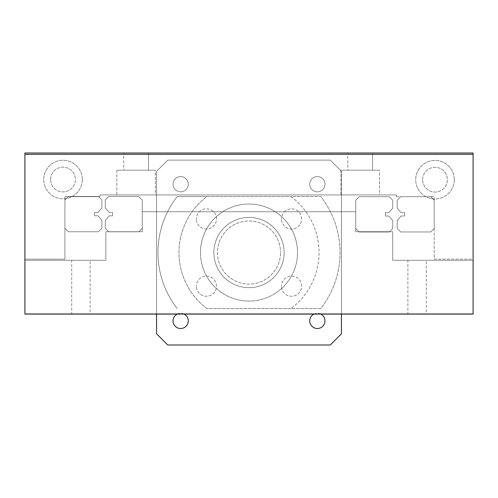 <?xml version="1.0" encoding="UTF-8"?>
<svg xmlns="http://www.w3.org/2000/svg" width="498" height="498" viewBox="0 0 498 498"><rect width="100%" height="100%" fill="white"/><g stroke="black" fill="none" stroke-linecap="round" stroke-linejoin="round"><path stroke-width="0.37" stroke-dasharray="2.49 1.87" d="M123.728 170.179L148.491 170.179L123.728 170.179L123.728 153.011L148.491 153.011L148.491 170.179L123.728 170.179L148.491 170.179L148.491 153.011L123.728 153.011L148.491 153.011L123.728 153.011L123.728 170.179M155.382 194.942L116.837 194.942L116.837 170.179L155.382 170.179L155.382 194.942L116.837 194.942L116.837 170.179L155.382 170.179L155.382 194.942L116.837 194.942L155.382 194.942M347.828 170.179L372.591 170.179L347.828 170.179L347.828 153.011L372.591 153.011L372.591 170.179L347.828 170.179L372.591 170.179L372.591 153.011L347.828 153.011L372.591 153.011L347.828 153.011L347.828 170.179M379.482 194.942L340.937 194.942L340.937 170.179L379.482 170.179L379.482 194.942L340.937 194.942L340.937 170.179L379.482 170.179L379.482 194.942L340.937 194.942L379.482 194.942M155.382 170.179L116.837 170.179L155.382 170.179M379.482 170.179L340.937 170.179L379.482 170.179M396.346 196.666L396.346 194.942L99.974 194.942L99.974 196.666L64.914 196.666L64.914 259.141L24.9 259.141L24.9 154.318L24.9 314.082L473.1 314.082L473.1 154.318L473.1 259.141L434.175 259.141L434.175 196.666L396.346 196.666L396.346 194.942L99.974 194.942L99.974 196.666L64.914 196.666L64.914 259.141L24.9 259.141L24.9 153.011L473.1 153.011L473.1 259.141L434.175 259.141L434.175 196.666L396.346 196.666M90.113 313.796L71.737 313.796L71.737 260.292L90.113 260.292L90.113 313.796L71.737 313.796L71.737 260.292L90.113 260.292L90.113 313.796L71.737 313.796L71.737 260.292L90.113 260.292L90.113 313.796L71.737 313.796M426.263 313.796L407.887 313.796L407.887 260.292L426.263 260.292L426.263 313.796L407.887 313.796L407.887 260.292L426.263 260.292L426.263 313.796L407.887 313.796L407.887 260.292L426.263 260.292L426.263 313.796L407.887 313.796M90.113 260.292L71.737 260.292M426.263 260.292L407.887 260.292M473.1 260.292L473.1 313.796L24.9 313.796L24.9 260.292L105.856 260.292L105.856 231.719L142.272 231.719L142.272 211.75L355.728 211.75L355.728 231.719L392.704 231.719L392.704 260.292L473.1 260.292L473.1 313.796L24.9 313.796L24.9 260.292L105.856 260.292L105.856 231.719L142.272 231.719L142.272 211.75L355.728 211.75L355.728 231.719L392.704 231.719L392.704 260.292L473.1 260.292M64.914 199.966L68.413 196.467L98.386 196.467L101.891 199.966L101.891 207.952L97.969 212.434L94.608 212.434L94.608 215.796L97.969 215.796L101.891 220.278L101.891 228.258L98.386 231.763L68.413 231.763L64.914 228.258L64.914 199.966L64.914 228.258L68.413 231.763L98.386 231.763L101.891 228.258L101.891 220.278L97.969 215.796L94.608 215.796L94.608 212.434L97.969 212.434L101.891 207.952L101.891 199.966L98.386 196.467L68.413 196.467L64.914 199.966M142.272 228.302L138.768 231.807L108.794 231.807L105.296 228.302L105.296 220.321L109.218 215.839L112.579 215.839L112.579 212.478L109.218 212.478L105.296 207.996L105.296 200.009L108.794 196.511L138.768 196.511L142.272 200.009L142.272 228.302L138.768 231.807L108.794 231.807L105.296 228.302L105.296 220.321L109.218 215.839L112.579 215.839L112.579 212.478L109.218 212.478L105.296 207.996L105.296 200.009L108.794 196.511L138.768 196.511L142.272 200.009L142.272 228.302M355.728 200.208L359.226 196.704L389.199 196.704L392.704 200.208L392.704 208.189L388.782 212.671L385.421 212.671L385.421 216.032L388.782 216.032L392.704 220.514L392.704 228.501L389.199 232L359.226 232L355.728 228.501L355.728 200.208L355.728 228.501L359.226 232L389.199 232L392.704 228.501L392.704 220.514L388.782 216.032L385.421 216.032L385.421 212.671L388.782 212.671L392.704 208.189L392.704 200.208L389.199 196.704L359.226 196.704L355.728 200.208M434.175 228.458L430.677 231.962L400.703 231.962L397.199 228.458L397.199 220.477L401.12 215.995L404.482 215.995L404.482 212.634L401.12 212.634L397.199 208.152L397.199 200.165L400.703 196.666L430.677 196.666L434.175 200.165L434.175 228.458L430.677 231.962L400.703 231.962L397.199 228.458L397.199 220.477L401.12 215.995L404.482 215.995L404.482 212.634L401.12 212.634L397.199 208.152L397.199 200.165L400.703 196.666L430.677 196.666L434.175 200.165L434.175 228.458M50.615 179.523A12.382 12.382 0 0 1 62.997 167.141A12.382 12.382 0 0 1 75.379 179.523A12.382 12.382 0 0 1 62.997 191.904A12.382 12.382 0 0 1 50.615 179.523A12.382 12.382 0 0 1 62.997 167.141A12.382 12.382 0 0 1 75.379 179.523A12.382 12.382 0 0 1 62.997 191.904A12.382 12.382 0 0 1 50.615 179.523M82.27 179.523A19.273 19.273 0 0 0 62.997 160.25A19.273 19.273 0 0 0 43.724 179.523A19.273 19.273 0 0 1 62.997 160.25A19.273 19.273 0 0 1 82.27 179.523A19.273 19.273 0 0 1 62.997 198.795A19.273 19.273 0 0 1 43.724 179.523A19.273 19.273 0 0 0 62.997 198.795A19.273 19.273 0 0 0 82.27 179.523M422.621 179.685A12.382 12.382 0 0 1 435.003 167.303A12.382 12.382 0 0 1 447.385 179.685A12.382 12.382 0 0 1 435.003 192.066A12.382 12.382 0 0 1 422.621 179.685A12.382 12.382 0 0 1 435.003 167.303A12.382 12.382 0 0 1 447.385 179.685A12.382 12.382 0 0 1 435.003 192.066A12.382 12.382 0 0 1 422.621 179.685M454.276 179.685A19.273 19.273 0 0 0 435.003 160.412A19.273 19.273 0 0 0 415.73 179.685A19.273 19.273 0 0 1 435.003 160.412A19.273 19.273 0 0 1 454.276 179.685A19.273 19.273 0 0 1 435.003 198.957A19.273 19.273 0 0 1 415.73 179.685A19.273 19.273 0 0 0 435.003 198.957A19.273 19.273 0 0 0 454.276 179.685M24.9 154.318L24.9 314.082L473.1 314.082L473.1 154.318L24.9 154.318L24.9 314.082L473.1 314.082L473.1 154.318L24.9 154.318L473.1 154.318M216.506 218.933A10.085 10.085 0 0 0 206.421 208.849A10.085 10.085 0 0 0 196.337 218.933A10.085 10.085 0 0 1 206.421 208.849A10.085 10.085 0 0 1 216.506 218.933A10.085 10.085 0 0 1 206.421 229.018A10.085 10.085 0 0 1 196.337 218.933A10.085 10.085 0 0 0 206.421 229.018A10.085 10.085 0 0 0 216.506 218.933M301.664 286.163A10.085 10.085 0 0 0 291.579 276.079A10.085 10.085 0 0 0 281.495 286.163A10.085 10.085 0 0 1 291.579 276.079A10.085 10.085 0 0 1 301.664 286.163A10.085 10.085 0 0 1 291.579 296.248A10.085 10.085 0 0 1 281.495 286.163A10.085 10.085 0 0 0 291.579 296.248A10.085 10.085 0 0 0 301.664 286.163M301.664 218.933A10.085 10.085 0 0 0 291.579 208.849A10.085 10.085 0 0 0 281.495 218.933A10.085 10.085 0 0 1 291.579 208.849A10.085 10.085 0 0 1 301.664 218.933A10.085 10.085 0 0 1 291.579 229.018A10.085 10.085 0 0 1 281.495 218.933A10.085 10.085 0 0 0 291.579 229.018A10.085 10.085 0 0 0 301.664 218.933M216.506 286.163A10.085 10.085 0 0 0 206.421 276.079A10.085 10.085 0 0 0 196.337 286.163A10.085 10.085 0 0 1 206.421 276.079A10.085 10.085 0 0 1 216.506 286.163A10.085 10.085 0 0 1 206.421 296.248A10.085 10.085 0 0 1 196.337 286.163A10.085 10.085 0 0 0 206.421 296.248A10.085 10.085 0 0 0 216.506 286.163M188.269 184.198A7.619 7.619 0 0 0 180.65 176.578A7.619 7.619 0 0 0 173.03 184.198A7.619 7.619 0 0 1 180.65 176.578A7.619 7.619 0 0 1 188.269 184.198A7.619 7.619 0 0 1 180.65 191.817A7.619 7.619 0 0 1 173.03 184.198A7.619 7.619 0 0 0 180.65 191.817A7.619 7.619 0 0 0 188.269 184.198M324.97 320.899A7.619 7.619 0 0 0 317.351 313.279A7.619 7.619 0 0 0 309.731 320.899A7.619 7.619 0 0 0 317.351 328.518A7.619 7.619 0 0 0 324.97 320.899M313.945 314.082A7.619 7.619 0 0 1 320.756 314.082M324.97 184.198A7.619 7.619 0 0 0 317.351 176.578A7.619 7.619 0 0 0 309.731 184.198A7.619 7.619 0 0 1 317.351 176.578A7.619 7.619 0 0 1 324.97 184.198A7.619 7.619 0 0 1 317.351 191.817A7.619 7.619 0 0 1 309.731 184.198A7.619 7.619 0 0 0 317.351 191.817A7.619 7.619 0 0 0 324.97 184.198M188.269 320.899A7.619 7.619 0 0 0 180.65 313.279A7.619 7.619 0 0 0 173.03 320.899A7.619 7.619 0 0 0 180.65 328.518A7.619 7.619 0 0 0 188.269 320.899M177.244 314.082A7.619 7.619 0 0 1 184.055 314.082M200.482 252.548A48.518 48.518 0 0 1 249 204.031A48.518 48.518 0 0 1 297.518 252.548A48.518 48.518 0 0 0 249 204.031A48.518 48.518 0 0 0 200.482 252.548A48.518 48.518 0 0 0 249 301.066A48.518 48.518 0 0 0 297.518 252.548A48.518 48.518 0 0 1 249 301.066A48.518 48.518 0 0 1 200.482 252.548M284.128 252.548A35.128 35.128 0 0 1 249 287.676A35.128 35.128 0 0 1 213.872 252.548A35.128 35.128 0 0 1 249 217.421A35.128 35.128 0 0 1 284.128 252.548A35.128 35.128 0 0 1 249 287.676A35.128 35.128 0 0 1 213.872 252.548A35.128 35.128 0 0 1 249 217.421A35.128 35.128 0 0 1 284.128 252.548M217.458 252.548A31.542 31.542 0 0 0 249 284.09A31.542 31.542 0 0 0 280.542 252.548A31.542 31.542 0 0 1 249 284.09A31.542 31.542 0 0 1 217.458 252.548A31.542 31.542 0 0 1 249 221.006A31.542 31.542 0 0 1 280.542 252.548A31.542 31.542 0 0 0 249 221.006A31.542 31.542 0 0 0 217.458 252.548M291.019 196.523A70.031 70.031 0 0 1 291.019 308.573A70.031 70.031 0 0 0 291.019 196.523L320.762 196.523A91.041 91.041 0 0 1 320.762 308.573L206.981 308.573A70.031 70.031 0 0 1 206.981 196.523L177.238 196.523A91.041 91.041 0 0 0 177.238 308.573A91.041 91.041 0 0 1 177.238 196.523L320.762 196.523A91.041 91.041 0 0 1 320.762 308.573L206.981 308.573A70.031 70.031 0 0 1 206.981 196.523L291.019 196.523M156.559 314.082L156.559 171.312L167.764 160.107L330.236 160.107L341.441 171.312L341.441 314.082M156.559 333.785L156.559 171.312L167.764 160.107L330.236 160.107L341.441 171.312L341.441 333.785L330.236 344.99L167.764 344.99L156.559 333.785"/><path stroke-width="0.75" d="M473.1 153.011L473.1 314.082L24.9 314.082L24.9 153.011L473.1 153.011M24.9 154.318L473.1 154.318M320.756 314.082A7.619 7.619 0 0 1 317.351 328.518A7.619 7.619 0 0 1 313.945 314.082M184.055 314.082A7.619 7.619 0 0 1 180.65 328.518A7.619 7.619 0 0 1 177.244 314.082M341.441 314.082L341.441 333.785L330.236 344.99L167.764 344.99L156.559 333.785L156.559 314.082"/></g></svg>
